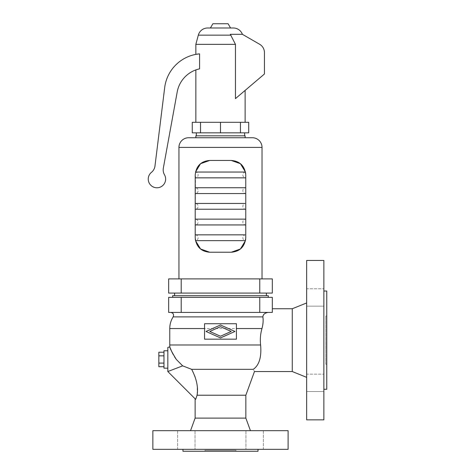 <?xml version="1.0" encoding="UTF-8"?>
<svg xmlns="http://www.w3.org/2000/svg" width="475" height="475" viewBox="0 0 475 475"><rect width="100%" height="100%" fill="white"/><g stroke="black" fill="none" stroke-linecap="round" stroke-linejoin="round"><path stroke-width="0.36" stroke-dasharray="2.38 1.78" d="M268.019 312.419L272.323 312.419L272.323 297.35L168.649 297.35L168.649 312.419L272.323 312.419L272.323 308.75L272.323 312.419L170.727 312.419L268.019 312.419C265.002 312.883 263.281 314.367 262.847 316.878C263.429 320.197 263.138 324.087 261.974 328.558C260.431 333.913 259.973 339.387 260.609 344.981C261.654 357.058 259.207 365.174 253.282 369.324C254.849 372.293 254.849 372.293 253.282 369.324L191.639 369.324L182.661 365.851L176.344 359.468M236.425 328.558L236.425 339.18L204.547 339.18L204.547 323.724L236.425 323.724L236.425 328.558M205.028 451.25L235.944 451.25L205.028 451.25L205.028 450.282L235.944 450.282L205.028 450.282M235.944 451.25L235.944 450.282M258.02 449.32L182.952 449.32L258.02 449.32M190.534 430.671L250.438 430.671L190.534 430.671M195.124 418.113L245.848 418.113M172.662 295.705L268.31 295.705M172.662 297.35L268.31 297.35L172.662 297.35M177.632 430.671L177.632 449.32L195.023 449.32L177.632 449.32L195.023 449.32L177.632 449.32L177.632 430.671L195.023 430.671L195.023 449.32L195.023 430.671L177.632 430.671M263.34 430.671L263.34 449.32L245.949 449.32L263.34 449.32L245.949 449.32L263.34 449.32L263.34 430.671L245.949 430.671L245.949 449.32L245.949 430.671L263.34 430.671M182.661 365.851L167.835 371.539L167.835 347.391M170.109 347.641L170.43 348.508M173.078 354.332L174.533 356.832M167.835 371.545L195.647 399.35L197.089 395.218L245.848 395.218M197.161 394.333L197.19 386.537L196.709 382.571L195.112 376.449L191.639 369.324M220.483 324.983L205.996 331.455L220.483 337.927L234.977 331.455L220.483 324.983M195.647 399.35L195.124 398.834L195.647 399.35M182.952 451.25L258.02 451.25M306.66 302.955L306.66 377.346L306.66 302.955M292.267 308.75L292.267 371.545M323.861 260.442L323.861 419.853M306.66 260.442L306.66 419.853M326.758 291.021L326.758 389.274M323.861 291.021L323.861 389.274L323.861 291.021M325.791 364.301L325.791 315.994L325.791 364.301L326.758 364.301L326.758 315.994L326.758 364.301M325.791 315.994L326.758 315.994M306.66 306.149L323.861 306.149L323.861 288.758L323.861 306.149L323.861 288.758L323.861 306.149L306.66 306.149L306.66 288.758L323.861 288.758L306.66 288.758L306.66 306.149M306.66 391.537L323.861 391.537L323.861 374.152L323.861 391.537L323.861 374.152L323.861 391.537L306.66 391.537L306.66 374.152L323.861 374.152L306.66 374.152L306.66 391.537M152.861 449.32L288.111 449.32M152.861 430.671L288.111 430.671M220.483 326.675L231.188 331.455L220.483 336.235L209.784 331.455L220.483 326.675M266.374 295.705L174.598 295.705L266.374 295.705M167.835 359.468L167.835 368.167L167.835 359.468M266.374 293.081L174.598 293.081L266.374 293.081M168.649 293.081L272.323 293.081L272.323 278.896L168.649 278.896L168.649 293.081M178.944 278.896L262.028 278.896L178.944 278.896M209.701 252.231L231.272 252.231M244.827 234.846L195.207 234.846A2.897 2.897 0 0 1 198.105 237.743A2.897 2.897 0 0 1 195.498 240.623L195.368 239.869L195.498 240.641L245.474 240.641L245.605 239.869M245.694 239.139L245.765 174.865M245.605 172.823L245.474 172.045L245.605 172.823M231.272 160.455L209.701 160.455M245.474 172.045L195.498 172.045L195.207 237.821M252.368 137.75L188.605 137.75M195.848 137.75L245.124 137.75L195.848 137.75M245.124 135.82L195.848 135.82M244.637 135.82L196.335 135.82L244.637 135.82M195.207 174.942L195.207 177.846L195.207 174.942M195.207 187.744L195.207 193.545L195.207 187.744A2.897 2.897 0 0 1 198.105 190.641A2.897 2.897 0 0 1 195.207 193.545L245.765 193.545A2.897 2.897 0 0 1 242.868 190.641A2.897 2.897 0 0 1 245.765 187.744L245.765 193.545L245.765 187.744L195.207 187.744M244.827 203.442L195.207 203.442L195.207 209.243L195.207 203.442A2.897 2.897 0 0 1 198.105 206.346A2.897 2.897 0 0 1 195.207 209.243L245.765 209.243A2.897 2.897 0 0 1 242.868 206.346A2.897 2.897 0 0 1 245.765 203.442L245.765 209.243L245.765 203.442M195.207 219.141L195.207 224.942L195.207 219.141A2.897 2.897 0 0 1 198.105 222.045A2.897 2.897 0 0 1 195.207 224.942L245.765 224.942A2.897 2.897 0 0 1 242.868 222.045A2.897 2.897 0 0 1 245.765 219.141L245.765 224.942L245.765 219.141L195.207 219.141M245.474 172.063A2.897 2.897 0 0 0 242.868 174.942A2.897 2.897 0 0 0 245.765 177.846L195.207 177.846A2.897 2.897 0 0 0 198.105 174.942A2.897 2.897 0 0 0 195.498 172.063M245.765 237.743L245.765 234.846L245.765 237.743M245.765 234.846A2.897 2.897 0 0 0 242.868 237.743A2.897 2.897 0 0 0 245.474 240.623M196.335 132.852L244.637 132.852L196.335 132.852M192.25 132.852L248.722 132.852M248.722 122.295L240.451 122.295L240.451 132.852M240.451 122.295L192.25 122.295M245.124 122.295L195.848 122.295L245.124 122.295M220.483 122.295L220.483 132.852M200.521 122.295L200.521 132.852M245.124 90.41L264.444 73.987L264.444 52.618A9.66 9.66 0 0 0 259.611 44.252L242.387 34.307L230.328 34.307L242.387 34.307L230.328 34.307L235.458 44.365L235.458 98.622L245.124 90.41M195.848 69.92L199.583 68.845L199.583 53.853A38.641 38.641 0 0 0 164.688 87.59L154.975 166.013A9.66 9.66 0 0 1 151.466 172.33A8.693 8.693 0 0 0 149.904 184.199A8.693 8.693 0 0 0 161.672 186.384A8.693 8.693 0 0 0 164.469 174.741A9.66 9.66 0 0 1 163.329 168.18L177.199 91.984A28.981 28.981 0 0 1 199.583 68.845L195.848 69.92M230.547 27.989L210.425 27.989L230.547 27.989M228.101 23.75L212.871 23.75M235.458 44.365L195.848 44.365M163.97 350.776L163.97 368.167M163.97 355.846L163.97 366.724L163.97 355.846L158.846 355.846L158.846 352.218M158.846 366.724L158.846 355.846M163.97 363.096L158.846 363.096M181.207 297.35L181.207 312.419M173.167 316.878L262.847 316.878M169.765 328.558L261.974 328.558M169.765 344.981L260.609 344.981M259.766 297.35L259.766 312.419M259.766 293.081L259.766 278.896M181.207 293.081L181.207 278.896M262.028 147.41L178.944 147.41M230.909 35.15L198.318 35.15"/><path stroke-width="0.71" d="M236.425 339.18L236.425 323.724L204.547 323.724L204.547 339.18L236.425 339.18M268.019 312.419C265.638 312.829 264.041 313.797 263.227 315.317L262.847 316.878L173.167 316.878C174.088 314.438 173.274 312.954 170.727 312.419M258.02 449.32L258.02 451.25L182.952 451.25L182.952 449.32M288.111 430.671L152.861 430.671L152.861 449.32L288.111 449.32L288.111 430.671M250.438 430.671L245.848 418.113L195.124 418.113L190.534 430.671M260.609 344.981L169.765 344.981L169.83 346.857L167.835 347.391L167.835 371.539L182.661 365.851L191.639 369.324L253.282 369.324C254.849 372.293 254.849 372.293 253.282 369.324C259.207 365.174 261.654 357.058 260.609 344.981C259.973 339.387 260.431 333.913 261.974 328.558C263.138 324.093 263.429 320.203 262.847 316.878M268.31 297.35L268.31 295.705L172.662 295.705L172.662 297.35M174.533 356.832L176.344 359.468C171.944 352.272 169.777 348.068 169.83 346.857C169.777 348.068 171.944 352.272 176.344 359.468L182.661 365.851M169.83 346.857L170.109 347.641M170.43 348.508L171.778 351.72M171.778 351.726L173.078 354.332M168.649 297.35L272.323 297.35L272.323 312.419L168.649 312.419L168.649 297.35M245.848 418.113L245.848 395.218L197.089 395.218L197.161 394.333M191.639 369.324C196.602 378.789 198.419 387.416 197.089 395.218L195.647 399.35L167.841 371.551M205.996 331.455L220.483 324.983L234.977 331.455L220.483 337.927L205.996 331.455M195.124 418.113L195.124 398.834M245.848 395.218L254.463 371.545L292.267 371.545L306.66 377.346M292.267 371.545L292.267 308.75L306.66 302.955M306.66 419.853L323.861 419.853L323.861 260.442L306.66 260.442L306.66 419.853M323.861 389.274L326.758 389.274L326.758 291.021L323.861 291.021M272.323 308.75L292.267 308.75M231.188 331.455L220.483 326.675L209.784 331.455L220.483 336.235L231.188 331.455M266.374 293.081L266.374 295.705M174.598 293.081L174.598 295.705M181.207 293.081L168.649 293.081L168.649 278.896L272.323 278.896L272.323 293.081L181.207 293.081L181.207 278.896M178.944 278.896L178.944 147.41A9.66 9.66 0 0 1 188.605 137.75L252.368 137.75A9.66 9.66 0 0 1 262.028 147.41L262.028 278.896M245.765 174.865L245.765 237.743C244.809 246.685 239.976 251.513 231.272 252.231L240.421 248.977L245.474 240.641L195.498 240.641L200.551 248.977L209.701 252.231C200.996 251.513 196.163 246.685 195.207 237.743L195.213 174.598M245.605 239.869L245.694 239.139M245.7 173.553L245.605 172.823L245.7 173.553M195.207 174.942C196.163 166.001 200.996 161.173 209.701 160.455L200.551 163.709L195.498 172.045L245.474 172.045L240.421 163.709L231.272 160.455C239.976 161.173 244.809 166.001 245.765 174.942M195.273 239.133L195.368 239.869L195.273 239.133M195.848 137.75L195.848 135.82L245.124 135.82L245.124 137.75M209.701 160.455L231.272 160.455M245.765 237.743L245.759 238.088M231.272 252.231L209.701 252.231M244.637 132.852L244.637 135.82M196.335 132.852L196.335 135.82M200.521 132.852L192.25 132.852L192.25 122.295L248.722 122.295L248.722 132.852L200.521 132.852L200.521 122.295M240.451 122.295L240.451 132.852M220.483 122.295L220.483 132.852M242.387 34.307L259.611 44.252A9.66 9.66 0 0 1 264.444 52.618L264.444 73.987L235.458 98.622L235.458 44.365L230.328 34.307L242.387 34.307A9.66 9.66 0 0 0 233.32 27.989L207.652 27.989L233.32 27.989M207.652 27.989A9.66 9.66 0 0 0 198.318 35.15L195.848 44.365L235.458 44.365M195.848 44.365L195.848 54.376L199.583 53.853L199.583 68.845A28.981 28.981 0 0 0 177.199 91.984L163.329 168.18A9.66 9.66 0 0 0 164.469 174.741A8.693 8.693 0 0 1 161.672 186.384A8.693 8.693 0 0 1 149.904 184.199A8.693 8.693 0 0 1 151.466 172.33A9.66 9.66 0 0 0 154.975 166.013L164.688 87.59A38.641 38.641 0 0 1 199.583 53.853L195.848 54.376M195.848 69.92L195.848 122.295M245.124 90.41L245.124 122.295M230.547 27.989L228.101 23.75L212.871 23.75L210.425 27.989M167.835 368.167L163.97 368.167L163.97 350.776L167.835 350.776M163.97 352.218L158.846 352.218L158.846 366.724L163.97 366.724M163.97 355.846L158.846 355.846M163.97 363.096L158.846 363.096M204.547 328.558L169.765 328.558L169.765 344.981M261.974 328.558L236.425 328.558M181.207 297.35L181.207 312.419M259.766 297.35L259.766 312.419M259.766 293.081L259.766 278.896M198.318 35.15L230.909 35.15M178.944 147.41L262.028 147.41M173.167 316.878C170.923 320.447 169.789 324.336 169.765 328.558M245.765 187.744L195.207 187.744M244.827 203.442L195.207 203.442M195.207 234.846L244.827 234.846M195.207 209.243L245.765 209.243M195.207 193.545L245.765 193.545M245.765 219.141L195.207 219.141M195.207 224.942L245.765 224.942M195.207 177.846L245.765 177.846"/></g></svg>

